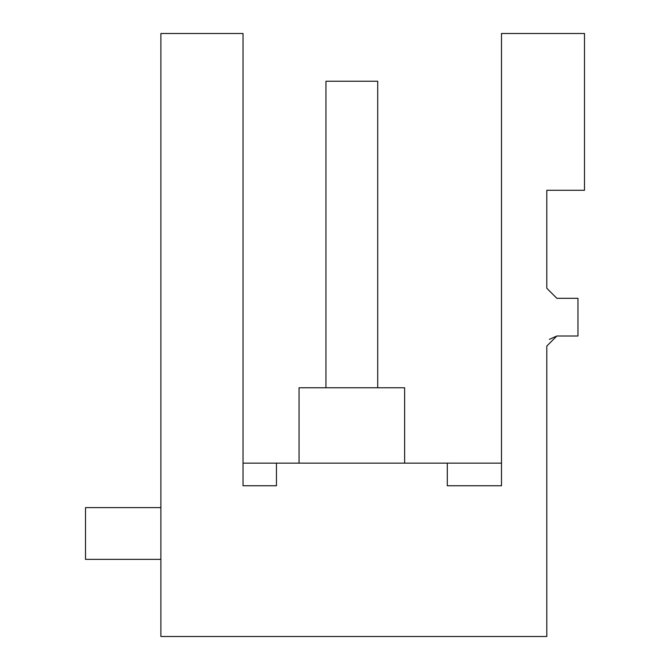 <?xml version="1.0" encoding="UTF-8"?>
<svg xmlns="http://www.w3.org/2000/svg" width="670" height="670" viewBox="0 0 670 670"><rect width="100%" height="100%" fill="white"/><g stroke="black" fill="none" stroke-linecap="round" stroke-linejoin="round"><path stroke-width="1" d="M549.341 339.38L556.854 336.005L577.959 336.005L577.959 298.317L556.854 298.317L546.804 288.267L546.804 190.28L584.491 190.28L584.491 33.5L501.495 33.5L501.495 485.75L447.309 485.75L501.495 485.75M447.309 485.75L447.309 463.137L276.459 463.137L276.459 485.75L243.026 485.75L276.459 485.75L243.026 485.75L243.026 33.5L160.884 33.5L160.884 636.5L546.804 636.5L546.804 346.055L556.854 336.005M556.854 298.317L546.804 288.267M299.046 463.137L299.046 387.762L404.621 387.762L404.621 463.137M377.713 387.762L377.713 81.237L325.955 81.237L325.955 387.762M160.884 559.366L85.509 559.366L85.509 507.609L160.884 507.609M276.459 463.137L243.026 463.137M501.495 463.137L447.309 463.137"/></g></svg>
